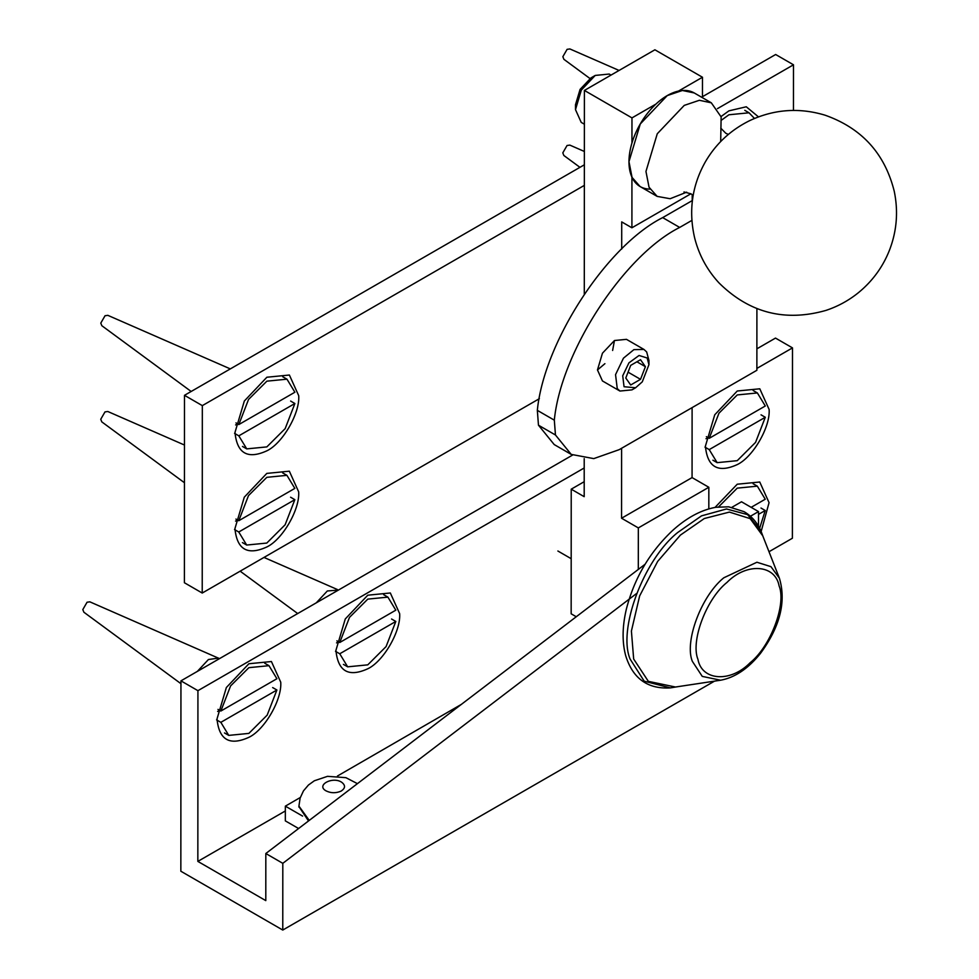 <?xml version="1.0" encoding="UTF-8"?>
<svg xmlns="http://www.w3.org/2000/svg" width="979" height="979" viewBox="0 0 979 979"><rect width="100%" height="100%" fill="white"/><g stroke="black" fill="none" stroke-linecap="round" stroke-linejoin="round"><path stroke-width="1.47" d="M619.94 391.049L602.452 380.953L597.471 369.94L602.452 353.199L614.469 340.521L626.462 339.346L643.962 349.442L633.915 349.625L623.464 358.167L615.546 374.639L617.247 388.553L619.94 391.049L631.957 389.862L635.604 387.757L624.051 386.729L622.717 375.801L628.934 362.866L639.054 355.475L647.156 357.984L648.942 364.653L642.273 381.847L635.604 387.757M597.471 369.964L604.912 363.674M612.621 350.458L614.457 340.533M691.872 220.397L679.683 227.434C623.684 255.507 560.93 352.012 554.322 420.162L555.46 434.994L571.21 454.391L554.224 444.576L538.462 425.192L537.336 410.36C543.945 342.197 606.699 245.705 662.685 217.619L692.41 200.499M571.21 454.391L593.776 458.613L619.205 449.655L756.877 370.282L756.902 308.618M584.353 185.374L202.323 405.624L184.493 395.32L184.395 582.738L202.225 593.041L539.368 398.673M234.948 528.562L244.285 497.185L266.826 473.395L289.343 471.193L298.656 491.825C300.076 509.215 282.539 539.551 266.79 546.992C247.577 555.729 236.967 549.574 234.948 528.562L234.948 528.574M234.997 432.4L244.334 401.023L266.875 377.233L289.392 375.03L298.705 395.675C300.125 413.052 282.588 443.389 266.839 450.829C247.626 459.567 237.016 453.424 234.997 432.4L234.997 432.4M721.034 116.55L728.927 110.847L746.279 106.784L758.468 116.88M702.457 96.701L775.649 54.506L793.492 64.798L717.46 108.632M793.467 110.431L793.492 64.798M202.225 593.041L202.323 405.624M184.493 395.32L584.365 164.79M237.567 423.821L235.609 424.947M238.827 424.556L294.887 392.224L286.969 379.179L266.875 381.161L248.556 399.432L238.827 424.556L235.963 422.904M290.641 401.06L294.887 403.519L238.815 435.839L234.568 433.379M238.815 435.839L246.745 448.884L266.839 446.901L285.158 428.631L294.887 403.519M230.322 368.899L107.837 315.336L105.047 315.74L100.788 323.094L101.853 325.726L191.162 391.478M338.489 641.771L336.543 642.897M339.762 642.493L395.822 610.174L387.904 597.129L367.798 599.111L349.491 617.382L339.762 642.493L336.898 640.841M391.563 619.009L395.822 621.457L339.75 653.776L335.503 651.329M339.75 653.776L347.667 666.834L367.774 664.851L386.081 646.581L395.822 621.457M338.428 590.068L327.341 590.973L316.266 602.844M760.989 508.04L765.235 510.5L758.492 514.379M751.15 507.342L765.248 499.217L757.33 486.159L737.224 488.142L718.598 506.902M759.643 528.281L765.235 510.5M219.577 710.326L217.632 711.452M220.85 711.048L276.91 678.728L268.992 665.683L248.886 667.666L230.579 685.936L220.85 711.048L217.987 709.396M272.651 687.564L276.898 690.011L220.838 722.343L216.592 719.883M220.838 722.343L228.756 735.388L248.862 733.406L267.169 715.135L276.898 690.011M219.516 658.622L89.86 601.84L87.058 602.232L82.811 609.587L83.876 612.218L180.944 683.697M218.513 658.096L208.429 659.528L197.342 671.41M302.597 816.094L285.342 806.158L300.296 797.506M298.607 828.515L285.33 820.879L285.342 806.158M337.437 776.029L461.329 704.403M584.194 481.705L571.222 489.182L571.161 613.809L576.264 616.746M584.206 458.613L584.194 496.671L571.222 489.182M702.457 97.704L702.469 77.243L654.902 49.794L584.402 90.435L584.292 293.957M655.954 104.068L631.969 117.896L584.402 90.435M702.469 77.243L678.484 91.071M690.905 193.781L631.908 227.789L631.932 177.162M631.957 143.007L631.969 117.896M621.702 249.07L621.714 221.903L631.908 227.789M708.82 508.909L708.833 487.273L692.067 477.593L692.104 407.631M692.202 200.609L692.214 194.625M692.067 477.593L621.567 518.234L621.604 448.272M708.833 487.273L638.332 527.914L621.567 518.234M638.308 569.423L638.332 527.914M595.232 75.432L590.986 77.892L580.082 89.383L575.493 104.729L575.493 109.636L581.33 90.068L595.232 75.432L609.207 74.049L611.018 75.089M584.377 124.211L581.22 122.387L575.493 109.636M686.695 192.165L670.138 198.725L657.166 196.387L649.04 187.222L645.956 171.447L657.264 133.768L684.248 105.389L699.385 100.286L711.317 102.819L721.131 116.917L720.691 141.551M657.166 196.387L640.058 186.512L632.055 177.407L628.971 161.645L640.278 123.966L667.25 95.587L682.387 90.484L694.221 92.944L711.207 102.746M720.568 680.221L675.486 687.025L648.343 681.347L633.67 659.038L631.406 631.063L639.642 595.93L657.655 561.432L680.405 535.097L704.329 518.515L729.416 512.09L750.171 518.637L762.751 535.819L779.419 578.246L770.938 566.657L756.926 562.24L723.873 577.757C701.515 595.575 684.186 641.539 692.361 661.351L702.261 676.391L720.568 680.221C734.886 677.603 748.176 668.669 760.45 653.421C780.043 626.768 786.357 601.706 779.419 578.246M308.52 820.953L298.925 806.61M769.115 409.43C770.522 426.82 752.998 457.156 737.236 464.597C718.035 473.322 707.425 467.179 705.406 446.155L714.743 414.79L737.273 391L759.79 388.798L769.115 409.43M280.728 682.167C282.136 699.557 264.611 729.893 248.862 737.334C229.649 746.059 219.039 739.916 217.02 718.892L226.357 687.527L248.899 663.738L271.416 661.535L280.728 682.167M399.64 613.613C401.047 631.002 383.523 661.339 367.774 668.779C348.561 677.505 337.951 671.361 335.932 650.337L345.269 618.973L367.774 595.195L390.327 592.98L399.64 613.613M715.025 507.428L737.236 484.213L759.753 482.011L769.066 502.655L761.16 531.438M645.1 564.247L265.823 853.517L282.809 863.331L282.772 930.05L714.535 681.127M636.57 593.519L282.809 863.331M758.492 526.2L758.505 511.589L741.507 501.774L731.962 507.281M758.505 511.589L750.416 516.251M265.823 853.517L265.798 900.619L197.844 861.398L285.33 810.967M572.531 455.1L180.944 680.858L180.846 871.224L282.772 930.05M180.944 680.858L197.929 690.672L197.844 861.398M769.004 551.728L792.39 538.242L792.488 347.888L775.503 338.085L756.889 348.818M792.488 347.888L756.877 368.422M584.206 467.974L197.929 690.672M754.479 118.459L749.033 112.793L728.927 114.776L721.78 119.94M619.071 70.451L569.9 48.95L567.098 49.342L562.852 56.696L563.904 59.327L589.97 78.516M584.365 151.464L569.851 145.112L567.049 145.504L562.803 152.859L563.855 155.49L579.947 167.336M706.006 438.714L707.964 437.589M761.038 414.827L765.284 417.274L709.224 449.606L704.978 447.146M709.237 438.311L765.297 405.991L757.379 392.946L737.273 394.929L718.965 413.199L709.237 438.311L706.373 436.658M709.224 449.606L717.142 462.651L737.248 460.668L755.555 442.398L765.284 417.274M237.518 519.984L235.56 521.109M238.778 520.718L294.838 488.386L286.92 475.341L266.826 477.324L248.507 495.594L238.778 520.718L235.915 519.066M290.592 497.222L294.838 499.669L238.766 532.001L234.519 529.541M238.766 532.001L246.684 545.046L266.79 543.064L285.109 524.793L294.838 499.669M184.456 445.029L107.788 411.498L104.998 411.902L100.739 419.257L101.804 421.888L184.444 482.733M648.942 364.653L648.942 360.443L646.666 351.938L643.962 349.442M630.696 384.992L625.789 378.016L630.696 365.375L640.511 359.709L645.406 366.684L640.511 379.326L630.696 384.992M628.065 372.155L640.511 379.326M636.913 361.789L645.406 366.684M650.032 189.106A54.053 31.218 -60 0 1 636.252 131.7A54.053 31.218 -60 0 1 694.331 93.017M554.322 420.162L537.336 410.36M662.685 217.619L679.683 227.434M555.46 434.994L538.462 425.192M760.928 530.912C757.073 522.37 751.431 515.945 744.003 511.638L728.682 506.816L715.943 507.269C701.356 509.851 686.964 517.548 672.744 530.373C649.726 552.009 634.257 578.295 626.34 609.232C622.228 626.731 622.044 642.322 625.789 655.991C632.911 678.606 647.768 689.24 670.334 687.894L644.206 681.176L630.072 659.014C617.676 629.02 643.913 559.413 677.786 532.441L701.527 515.86L726.504 508.97L747.589 514.624L760.928 530.912L763.706 538.242M726.969 582.444C746.512 562.46 775.172 564.345 779.076 585.858C786.602 604.092 770.657 646.397 750.073 662.783C730.53 682.767 701.87 680.882 697.966 659.369C690.44 641.135 706.385 598.83 726.969 582.444M341.744 782.307C345.636 785.354 345.403 788.291 341.059 791.118C335.773 793.357 330.682 793.223 325.787 790.714C315.948 784.999 332.787 776.139 341.744 782.307M357.433 783.653L345.905 777.669L327.524 776.335L314.345 780.777L308.446 785.023L303.453 790.897L300.112 798.105L298.925 806.121L309.242 820.402M286.969 379.179L282.723 376.731M242.486 446.436L246.745 448.884M387.904 597.129L383.658 594.669M337.425 589.542L263.987 557.43M297.702 613.552L240.149 571.173M343.421 664.386L347.667 666.834M753.084 483.712L757.33 486.159M268.992 665.683L264.746 663.236M224.509 732.941L228.756 735.388M693.169 195.384L690.954 193.805L683.978 191.97M720.801 128.176L725.782 133.242L728.352 134.429M705.516 161.584C716.09 143.546 730.897 129.864 749.926 120.515C774.267 109.207 799.317 107.433 825.064 115.192C861.74 128.163 884.796 153.507 894.231 191.223C898.416 211.44 896.825 231.081 889.483 250.159C882.862 266.973 872.497 281.144 858.387 292.709C848.646 300.565 837.816 306.476 825.884 310.429C784.877 322.042 749.241 312.852 718.941 282.845C706.985 269.849 698.871 254.797 694.588 237.677C688.433 210.693 692.067 185.325 705.516 161.584M557.895 551.018L571.185 558.691M670.334 687.894L678.068 686.634M298.913 807.1L298.925 806.121M744.786 110.333L749.033 112.793M717.142 462.651L712.896 460.203M753.132 390.499L757.379 392.946M286.92 475.341L282.674 472.894M242.437 542.599L246.684 545.046"/></g></svg>
